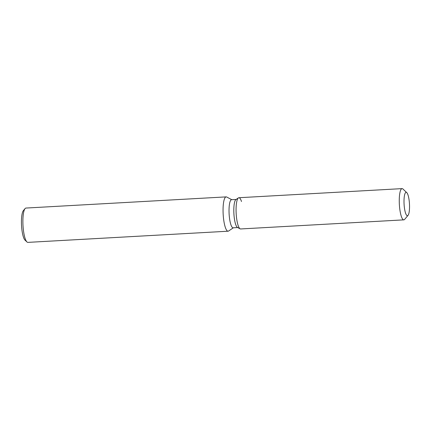 <?xml version="1.0" encoding="UTF-8"?>
<svg xmlns="http://www.w3.org/2000/svg" width="431" height="431" viewBox="0 0 431 431"><rect width="100%" height="100%" fill="white"/><g stroke="black" fill="none" stroke-linecap="round" stroke-linejoin="round"><path stroke-width="0.65" d="M409.45 203.691A11.712 2.694 86.8 0 0 406.121 192.334A11.712 2.694 86.8 0 0 404.089 204.359A11.712 2.694 86.8 0 0 407.424 215.721A11.712 2.694 86.8 0 0 409.45 203.691A11.712 2.694 86.8 0 0 406.772 192.63A11.712 2.694 86.8 0 0 406.121 192.334A11.712 2.694 86.8 0 0 404.089 204.359A11.712 2.694 86.8 0 0 407.424 215.721A11.712 2.694 86.8 0 0 408.038 215.355A11.712 2.694 86.8 0 0 409.45 203.691M241.489 201.514A15.64 3.599 86.8 0 0 238.408 197.899L235.908 199.591A14.078 3.238 86.8 0 0 233.909 213.889A14.078 3.238 86.8 0 0 237.465 227.439L240.132 228.839A15.64 3.599 86.8 0 0 240.633 228.958L403.825 219.858A15.64 3.599 86.8 0 0 404.65 219.368L408.038 215.355M235.908 199.591L238.408 197.899A15.64 3.599 86.8 0 0 236.183 213.787A15.64 3.599 86.8 0 0 240.132 228.839A15.64 3.599 86.8 0 1 236.183 213.787A15.64 3.599 86.8 0 1 238.408 197.899A15.64 3.599 86.8 0 1 238.887 197.727L402.08 188.622A15.64 3.599 86.8 0 0 399.375 204.687A15.64 3.599 86.8 0 0 403.825 219.858M236.123 199.445L231.566 199.704A14.078 3.238 86.8 0 0 229.13 214.159A14.078 3.238 86.8 0 0 233.133 227.81L237.691 227.557M231.786 199.688L226.706 197.021A17.186 3.954 86.8 0 0 226.156 196.886A17.186 3.954 86.8 0 0 223.183 214.541A17.186 3.954 86.8 0 0 228.074 231.21A17.186 3.954 86.8 0 0 228.602 231.021L233.354 227.8M226.156 196.886L25.984 208.054A17.186 3.954 86.8 0 0 25.079 208.593A17.186 3.954 86.8 0 0 23.01 225.704A17.186 3.954 86.8 0 0 26.937 241.942A17.186 3.954 86.8 0 0 27.896 242.378L228.074 231.21M25.079 208.593L23.382 210.597A15.225 3.502 86.8 0 0 21.55 225.758A15.225 3.502 86.8 0 0 25.03 240.137L26.937 241.942M406.772 192.63L402.958 189.02A15.64 3.599 86.8 0 0 402.08 188.622M237.465 227.439L240.132 228.839"/></g></svg>
